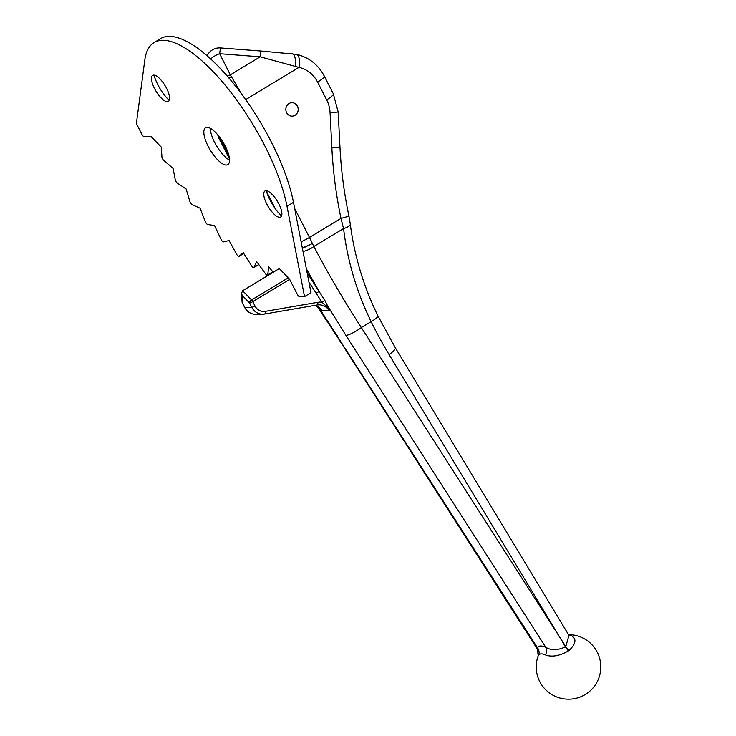 <?xml version="1.0" encoding="UTF-8"?>
<svg xmlns="http://www.w3.org/2000/svg" width="736" height="736" viewBox="0 0 736 736"><rect width="100%" height="100%" fill="white"/><g stroke="black" fill="none" stroke-linecap="round" stroke-linejoin="round"><path stroke-width="1.1" d="M289 103.537A6.725 6.182 89 0 0 286.046 111.154A6.725 6.182 89 0 0 292.128 116.141A6.725 6.182 89 0 0 295.016 115.304A6.725 6.182 89 0 0 297.979 107.686A6.725 6.182 89 0 0 291.898 102.69A6.725 6.182 89 0 0 289 103.537M538.191 655.813L537.289 647.478A34.463 11.316 52.8 0 1 540.638 645.996A34.463 11.316 52.8 0 1 545.799 647.34A8.068 6.486 -65.2 0 1 545.486 654.939A27.572 9.053 -127.2 0 0 541.356 653.862A27.572 9.053 -127.2 0 0 538.669 655.049L538.191 655.813A32.292 32.292 0 0 0 585.212 694.554A32.292 32.292 0 0 0 568.505 634.625M568.56 634.717A27.554 9.209 54.5 0 1 571.605 635.738C576.766 639.004 575.911 643.908 569.038 650.44L568.44 650.891C559.516 655.969 551.862 657.312 545.486 654.939M229.54 160.154A21.528 7.507 58.9 0 1 214.645 142.425A21.528 7.507 58.9 0 1 210.303 128.322M208.168 146.344A21.528 7.507 58.9 0 1 205.546 127.77A21.528 7.507 58.9 0 1 225.198 146.05A21.528 7.507 58.9 0 1 227.82 164.616A21.528 7.507 58.9 0 1 208.168 146.344M281.557 215.952A23.276 8.124 58.9 0 1 270.094 200.238A23.276 8.124 58.9 0 1 266.294 190.707M266.809 204.093A15.208 5.308 58.9 0 1 263.838 192.933A15.208 5.308 58.9 0 1 269.689 192.243A15.208 5.308 58.9 0 1 278.843 203.89A15.208 5.308 58.9 0 1 278.438 217.092A15.208 5.308 58.9 0 1 266.809 204.093M169.271 100.363A23.276 8.124 58.9 0 1 157.808 84.64A23.276 8.124 58.9 0 1 154.008 75.109M154.523 88.504A15.208 5.308 58.9 0 1 151.552 77.344A15.208 5.308 58.9 0 1 157.403 76.645A15.208 5.308 58.9 0 1 166.557 88.292A15.208 5.308 58.9 0 1 166.152 101.494A15.208 5.308 58.9 0 1 154.523 88.504M273.222 272.256L268.75 266.883L267.683 274.878A2.686 0.938 58.9 0 1 267.481 275.264A2.686 0.938 58.9 0 1 265.632 273.967L256.606 261.519L253.938 267.444A2.686 0.938 58.9 0 1 253.782 267.619A2.686 0.938 58.9 0 1 251.675 265.944L243.248 252.65L239.053 256.321A2.686 0.938 58.9 0 1 239.007 256.358A2.686 0.938 58.9 0 1 236.661 254.279L229.089 240.552L223.486 241.859A2.686 0.938 58.9 0 1 221.131 239.531A2.686 0.938 58.9 0 1 221.03 239.329L214.544 225.584L207.718 224.489A2.686 0.938 58.9 0 1 205.546 222.162A2.686 0.938 58.9 0 1 205.27 221.545L200.072 208.205L192.225 204.737A2.686 0.938 58.9 0 1 190.274 202.474A2.686 0.938 58.9 0 1 189.86 201.48L186.098 188.94L177.468 183.209A2.686 0.938 58.9 0 1 175.766 181.084A2.686 0.938 58.9 0 1 175.26 179.731L173.061 168.378L163.907 160.549A2.686 0.938 58.9 0 1 162.463 158.636A2.686 0.938 58.9 0 1 161.929 156.961L161.34 147.136L151.138 136.629L144.219 136.749A2.686 0.938 58.9 0 1 141.947 134.412L136.381 123.538L144.817 59.91A121.09 42.246 58.9 0 1 154.054 42.568A121.09 42.246 58.9 0 1 227.038 87.474A121.09 42.246 58.9 0 1 286.994 206.273L304.529 296.636L299.616 296.718A2.686 0.938 58.9 0 1 297.344 294.382L289.515 279.082L279.312 268.576L242.622 290.748L251.592 299.994L288.282 277.812M222.806 141.809L227.148 150.3L222.806 141.8M207.147 55.853A13.45 13.45 0 0 1 220.46 47.923L219.641 53.7L230.331 74.851L241.509 93.858M228.712 77.804L231.408 76.654L228.795 77.896M154.054 42.568L160.522 38.649A121.09 42.246 58.9 0 1 233.514 83.554A121.09 42.246 58.9 0 1 293.471 202.354L311.006 292.716L304.529 296.636M319.047 307.234L322.294 310.712L318.964 307.271M568.44 650.891A8.068 2.484 -124.7 0 1 565.414 646.797L559.434 636.732L565.791 646.521L565.414 646.797C557.906 650.376 551.365 650.55 545.799 647.34L345.874 335.331L327.722 306.066L329.213 310.592L325.873 305.826L321.982 302.238A2.686 0.598 146.9 0 1 324.972 300.674L327.722 306.066A2.686 1.674 158.8 0 0 325.873 305.826M294.658 208.454L309.479 237.434A43.056 15.024 58.9 0 1 312.368 243.515L313.858 246.496C327.824 273.13 343.638 300.159 361.321 327.566L559.434 636.732L389.105 354.614A417.082 383.06 -91 0 1 371.128 321.641C356.583 291.668 347.392 260.636 343.565 228.537L341.007 218.371A417.082 383.06 -91 0 1 331.862 147.945L330.068 112.626A29.596 27.186 89 0 0 326.664 99.829L317.593 82.11A29.596 27.186 89 0 0 298.972 67.399L260.213 56.801L219.641 53.7A13.45 6.983 153.2 0 0 210.68 59M220.46 47.923L261.032 51.014L260.213 56.801L230.331 74.851A13.45 6.983 153.2 0 0 227.258 76.121M291.842 53.654A13.45 4.858 95.3 0 1 292.054 53.664A13.45 4.858 95.3 0 1 295.734 66.231M261.032 51.014L296.433 54.335A13.45 5.207 102 0 1 298.972 67.399L245.677 99.608M331.862 147.945L339.977 147.356C341.145 170.402 344.108 193.182 348.855 215.685A13.45 1.095 168.1 0 1 341.007 218.371L309.479 237.434A13.45 2.502 152.9 0 1 301.107 241.721M348.855 215.685L350.281 224.029A13.45 4.066 172.6 0 1 343.565 228.537L313.858 246.496A13.45 5.879 152.6 0 1 303.002 251.464M569.038 650.44A8.068 2.87 -128 0 1 565.791 646.521L568.983 635.278A8.068 6.514 115.6 0 0 571.605 635.738M229.476 158.866L219.052 138.497L220.22 138.865L228.997 156.014M219.052 138.497L218.758 137.825L220.377 138.175M302.404 248.382L312.368 243.515L302.34 248.069M289.653 279.349L252.761 301.65L254.969 305.964A10.764 9.89 89 0 0 265.172 311.383L317.786 302.312A16.146 14.83 -91 0 1 321.982 302.238L316.149 293.232A2.686 0.598 147.3 0 1 319.24 291.677L324.972 300.674M538.669 655.049A8.068 7.599 38.8 0 0 537.289 647.478L318.016 306.231M320.381 308.513L315.082 305.339A13.45 12.356 -91 0 1 322.294 310.712L329.213 310.592A13.45 12.356 89 0 0 318.854 304.824A13.45 12.356 89 0 0 317.244 304.962M242.162 295.384L242.622 303.094L244.83 307.409L251.749 307.289L249.541 302.974L242.162 295.384L241.583 293.296L242.622 290.748M272.826 271.768L267.683 274.878M258.778 264.518L253.938 267.444M239.007 256.358L243.772 253.478L239.053 256.321M293.471 202.354L286.994 206.273M219.512 137.016L219.926 138.184A5.382 4.94 89 0 0 220.22 138.865L220.855 138.846M275.319 208.757L266.57 191.682M307.142 272.789L319.24 291.677L306.36 268.76M350.281 224.029C354.301 255.604 363.501 286.203 377.89 315.818A13.45 2.42 153.9 0 1 371.128 321.641L361.321 327.566A13.45 2.972 147.3 0 1 345.874 335.331M318.854 304.824L317.179 304.98A2.686 1.058 -99.8 0 1 317.115 304.98L264.629 314.033M316.149 293.232L308.908 281.934M244.83 307.409A13.45 12.356 89 0 0 255.852 314.336C250.866 314.217 247.112 311.88 244.591 307.326A2.686 0.497 -27.1 0 0 244.83 307.409M317.786 302.312A2.686 1.058 -99.8 0 1 317.179 304.98L264.574 314.051A2.686 1.058 -99.8 0 1 264.509 314.06A13.45 12.356 -91 0 1 262.77 314.217A13.45 12.356 -91 0 1 251.749 307.289A2.686 0.497 -27.1 0 0 254.969 305.964M296.433 54.335C308.826 57.27 318.099 64.52 324.254 76.066A13.45 2.502 152.9 0 1 317.593 82.11M324.254 76.066L333.316 93.794A13.45 2.502 152.9 0 1 326.664 99.829M333.316 93.794L338.183 112.038L330.068 112.626M377.89 315.818L395.296 347.751A13.45 2.843 148.9 0 1 389.105 354.614M537.4 649.115L336.159 335.064A13.45 2.972 -32.7 0 0 337.355 335.478M251.592 299.994A2.686 0.938 58.9 0 1 252.761 301.65A2.686 0.497 -27.1 0 1 249.541 302.974A2.686 1.389 -44.2 0 1 251.592 299.994M255.852 314.336L264.574 314.051A2.686 1.058 -99.8 0 0 265.172 311.383M242.411 302.836A2.686 0.497 -27.1 0 0 242.383 303.011A2.686 0.497 -27.1 0 0 242.622 303.094A2.686 2.098 -3.4 0 1 242.089 301.944A2.686 2.686 0 0 0 242.383 303.011L244.591 307.326M272.964 271.943L267.481 275.264M258.824 264.574L253.782 267.619M339.977 147.356L338.183 112.038M395.296 347.751L568.67 634.901M316.968 306.056L336.159 335.064M217.654 134.716L218.758 137.825M241.583 293.296L242.089 301.944"/></g></svg>

